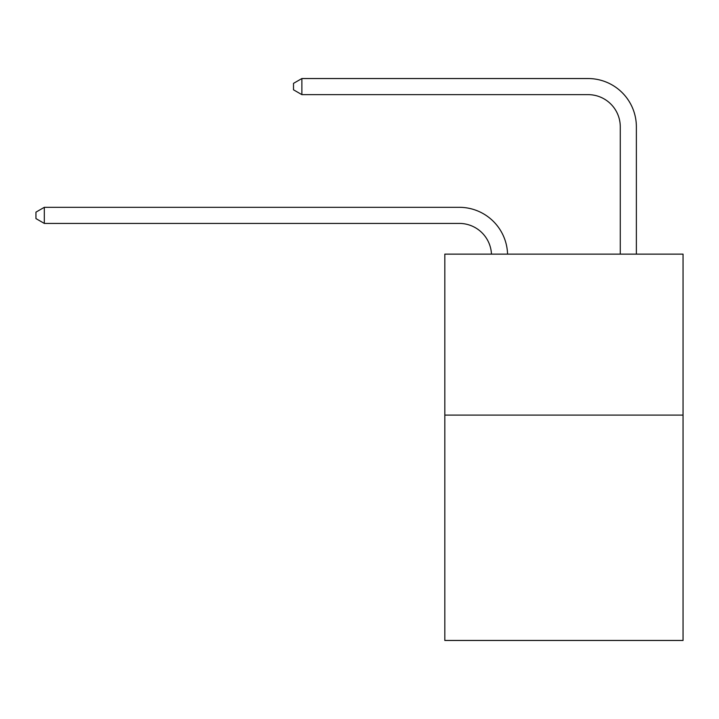 <?xml version="1.0" encoding="UTF-8"?>
<svg xmlns="http://www.w3.org/2000/svg" width="719" height="719" viewBox="0 0 719 719"><rect width="100%" height="100%" fill="white"/><g stroke="black" fill="none" stroke-linecap="round" stroke-linejoin="round"><path stroke-width="1.08" d="M683.05 415.097L683.05 640.458L444.818 640.458L444.818 254.131L683.05 254.131L683.05 415.097L444.818 415.097M459.297 223.42A32.193 32.193 178.8 0 1 491.463 254.131A32.193 32.193 0 0 0 459.297 223.42L44.317 223.42L35.95 218.585L35.95 212.15L44.317 207.315L459.297 207.315A48.29 48.29 -1.2 0 1 507.569 254.131M620.272 254.131L620.272 126.832A32.193 32.193 0 0 0 588.079 94.638L301.872 94.638L293.505 89.812L293.505 83.368L301.872 78.542L588.079 78.542A48.29 48.29 0 0 1 636.369 126.832L636.369 254.131M620.272 126.832A32.193 32.193 0 0 0 588.079 94.638A32.193 32.193 0 0 1 620.272 126.832A32.193 32.193 0 0 0 588.079 94.638A32.193 32.193 0 0 1 620.272 126.832A32.193 32.193 0 0 0 588.079 94.638A32.193 32.193 0 0 1 620.272 126.832A32.193 32.193 0 0 0 588.079 94.638A32.193 32.193 0 0 1 620.272 126.832A32.193 32.193 0 0 0 588.079 94.638A32.193 32.193 0 0 1 620.272 126.832A32.193 32.193 0 0 0 588.079 94.638A32.193 32.193 0 0 1 620.272 126.832M301.872 78.542L588.079 78.542L301.872 78.542L588.079 78.542L301.872 78.542L588.079 78.542L301.872 78.542L588.079 78.542L301.872 78.542L588.079 78.542L301.872 78.542L588.079 78.542L301.872 78.542L301.872 94.638M44.317 223.42L44.317 207.315L459.297 207.315"/></g></svg>
